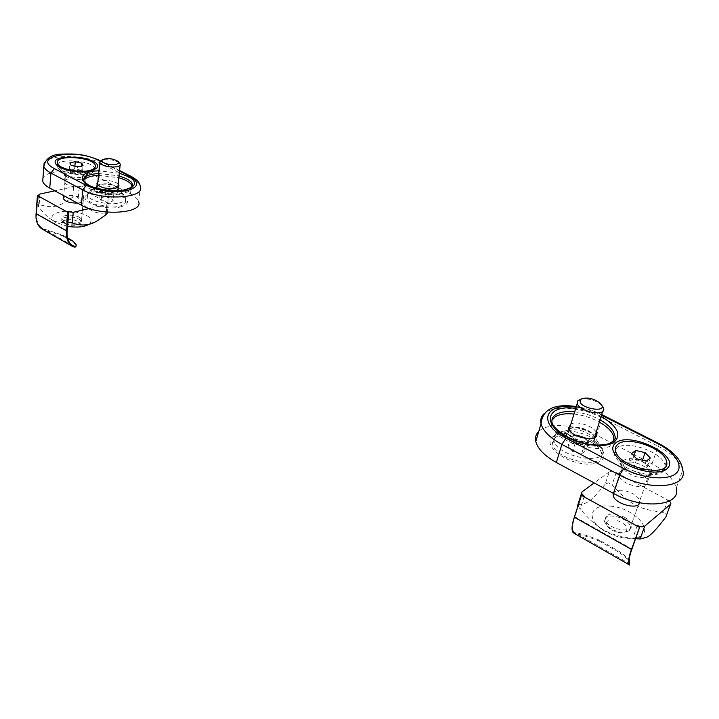 <?xml version="1.0" encoding="UTF-8"?>
<svg xmlns="http://www.w3.org/2000/svg" width="719" height="719" viewBox="0 0 719 719"><rect width="100%" height="100%" fill="white"/><g stroke="black" fill="none" stroke-linecap="round" stroke-linejoin="round"><path stroke-width="0.54" stroke-dasharray="3.6 2.7" d="M651.998 463.845L658.146 446.229C672.067 453.518 680.273 461.472 682.762 470.082L676.246 488.012C673.847 479.258 665.767 471.206 651.998 463.845L596.662 435.211C576.054 424.255 547.617 422.287 538.756 431.418M573.996 414.045C582.875 415.07 591.279 417.73 599.224 422.026M613.918 440.612C611.851 457.931 553.873 443.659 551.455 425.36L551.94 420.238M596.042 431.984C592.896 425.828 576.917 420.768 570.931 423.985M624.056 460.25L622.582 464.115L625.395 468.437C631.507 474.612 646.696 477.793 650.533 473.686L651.603 470.172C650.542 462.784 629.736 455.343 624.056 460.25M620.308 471.403L618.816 475.313C620.236 485.325 650.614 491.697 647.693 481.353C646.678 473.884 625.988 466.424 620.308 471.403M568.163 431.023C575.631 428.353 583.576 430.097 591.998 436.28L594.523 440.172C597.426 449.86 567.902 444.333 566.464 434.923L567.363 431.67L568.163 431.023M553.585 436.1L552.03 437.332C544.166 444.45 560.254 459.702 580.251 463.297C600.32 467.206 610.817 456.925 599.026 446.122C588.394 435.453 562.483 429.764 553.585 436.1M130.481 193.941L132.08 179.175C136.79 181.601 139.549 184.154 140.349 186.85L138.677 201.742C137.895 199.001 135.163 196.395 130.481 193.941L99.042 177.674C82.937 168.695 46.115 168.884 42.942 178.294M132.278 186.473C132.655 189.376 129.977 191.524 124.243 192.944C110.51 196.503 84.447 190.149 83.395 183.03L83.503 180.882M98.494 175.355L118.842 177.719M118.186 184.073C115.184 180.541 101.541 178.959 97.892 181.727M82.676 177.225L86.199 175.526L86.469 174.232C85.615 169.163 62.984 167.779 64.827 172.937L65.815 174.313C70.255 177.126 75.881 178.096 82.676 177.225M81.858 186.482C84.635 185.835 85.903 184.819 85.633 183.435C84.797 178.303 62.238 176.973 64.063 182.204C67.146 185.924 73.068 187.353 81.858 186.482M114.645 193.932C105.684 194.849 99.573 193.357 96.337 189.448L96.616 188.054C98.656 184.666 113.377 185.619 117.26 189.376L118.302 190.841C118.581 192.234 117.359 193.267 114.645 193.932M120.486 206.928C127.685 204.87 129.312 201.886 125.367 197.977C117.889 190.742 89.947 188.944 85.84 195.532C79.656 202.102 106.061 210.883 120.486 206.928M581.698 453.617L586.03 450.642L581.347 445.564L572.378 443.434L568.001 446.346L572.621 451.46L581.698 453.617L584.358 445.214L579.802 444.126L586.533 443.731L584.358 445.214M588.699 442.266L586.533 443.731C587.854 442.724 587.791 441.394 586.336 439.74L588.699 442.266L586.03 450.642M583.981 437.224L586.336 439.74L583.154 437.485L579.478 436.154L583.981 437.224L581.347 445.564M574.975 435.094L579.478 436.154L574.58 435.876L572.791 436.532C571.443 437.52 571.488 438.842 572.917 440.504L579.802 444.126L575.254 443.048L570.598 437.979L574.975 435.094L572.378 443.434M570.598 437.979L568.001 446.346M575.254 443.048L572.621 451.46M555.742 437.242C553.118 438.976 552.093 441.295 552.677 444.189C555.032 460.78 606.476 470.406 601.452 453.312C599.7 441.169 566.087 429.495 555.742 437.242M556.91 433.395L555.49 434.528L553.855 440.307C556.236 456.835 607.771 466.478 602.711 449.447L598.262 442.527C588.618 432.856 564.972 427.643 556.91 433.395M601.731 405.327L601.444 405.04C595.467 400.312 588.798 398.29 581.446 398.973M105.046 196.754L99.734 197.959L101.073 200.709L107.778 202.228L113.09 200.996L111.697 198.264L105.046 196.754L105.747 189.663L109.081 190.418L103.087 190.256L105.747 189.663M100.417 190.85L103.087 190.256L101.855 190.679L101.091 192.207L100.417 190.85L99.734 197.959M101.765 193.564L101.091 192.207L105.127 194.328L101.765 193.564L101.073 200.709M108.497 195.092L105.127 194.328L111.157 194.49L113.117 192.53L109.081 190.418L112.416 191.173L113.818 193.887L108.497 195.092L107.778 202.228M113.818 193.887L113.09 200.996M112.416 191.173L111.697 198.264M119.165 206.227C123.848 205.023 125.951 203.189 125.466 200.745C123.92 191.353 84.006 188.8 87.233 198.408C88.06 204.133 108.371 209.13 119.165 206.227M119.507 202.92C124.198 201.724 126.301 199.909 125.816 197.473L123.974 194.858C117.197 188.306 91.726 186.652 88.06 192.611L87.538 195.101C88.365 200.799 108.704 205.796 119.507 202.92M119.363 162.836C113.935 159.672 107.949 158.872 101.397 160.427M626.213 531.467C628.541 526.946 625 523.153 615.59 520.08C606.638 519.37 604.328 521.958 608.678 527.854C615.131 532.653 620.955 533.884 626.132 531.53L626.213 531.467M629.269 530.649L629.161 530.739C622.708 533.66 615.455 532.132 607.402 526.146L604.427 521.437L605.856 517.653C611.123 512.773 629.835 519.756 630.608 526.955L629.269 530.649M624.11 463.44C629.368 458.875 648.619 465.768 649.581 472.626L648.574 475.906C641.878 479.043 634.14 477.425 625.368 471.053L622.744 467.017L624.11 463.44M646.219 461.113L643.226 469.741L647.37 466.577L642.139 461.23L632.828 459.01L628.631 462.119L631.543 453.518M632.828 459.01L633.879 455.909M642.139 461.23L642.48 460.223M647.37 466.577L650.353 457.976M628.631 462.119L633.807 467.503L636.755 458.866M633.807 467.503L643.226 469.741M664.059 470.514L663.269 471.385C656.672 478.584 629.754 472.949 619.095 462.164L614.224 454.732C613.631 451.945 614.511 449.69 616.857 447.982C626.878 439.624 663.089 452.485 665.075 465.337L664.778 469.282M66.364 219.834C63.416 220.679 62.751 221.901 64.377 223.51C69.896 226.323 74.785 226.557 79.036 224.202C78.838 220.688 74.614 219.232 66.364 219.834M65.285 217.399C73.284 216.473 78.659 217.803 81.409 221.398L81.058 222.827L77.94 224.427C71.936 225.398 66.894 224.571 62.787 221.955L61.717 220.454C61.492 219.079 62.679 218.064 65.285 217.399M81.957 179.175C75.675 179.993 70.48 179.103 66.373 176.497L65.447 175.211C63.739 170.421 84.689 171.688 85.471 176.398L85.219 177.602L81.957 179.175M74.884 166.179L74.659 168.776L69.303 169.846L70.489 172.416L77.068 173.908L79.71 173.854L82.424 172.812L83.053 165.738M77.068 173.908L77.688 166.808M70.489 172.416L71.082 165.316M69.303 169.846L69.896 162.773M82.424 172.812L81.193 170.25L81.562 166.035M81.193 170.25L74.659 168.776M95.151 169.504L94.62 171.005L88.509 173.944C76.565 175.454 66.696 173.755 58.886 168.839L57.178 166.484C54.024 157.524 93.569 160.049 95.061 168.803L95.142 169.244M572.917 532.276L573.304 531.107L574.571 532.366C580.404 533.426 588.69 536.014 599.421 540.14L617.954 550.673C623.607 554.223 627.354 557.782 629.197 561.332M599.421 540.14L599.134 540.976C588.115 536.769 579.73 534.19 573.969 533.228M573.304 531.107C572.045 528.492 572.558 523.729 574.849 516.826L581.905 494.969M599.134 540.976L617.666 551.518L617.954 550.673M629.673 565.089L629.493 563.417C628.154 559.777 624.209 555.814 617.666 551.518M574.849 516.826L631.938 549.001M637.295 525.472L632.765 538.351C618.547 536.725 607.672 533.183 600.149 527.728C594.334 524.025 587.666 517.779 580.134 508.98L577.977 505.942M584.25 496.263L580.134 508.98M610.332 506.158C634.176 507.542 656.501 532.015 637.609 537.39C627.031 539.915 615.572 537.497 603.214 530.137C585.221 518.803 590.479 503.722 610.332 506.158M669.479 500.99L616.237 472.518C613.316 471.152 611.006 470.927 609.29 471.844L605.191 484.193L608.481 482.826L612.103 484.858C630.608 504.9 638.014 509.115 663.367 512.422L666.396 513.968L666.657 514.858M635.596 538.657L632.765 538.351M577.932 504.468L578.049 504.468C587.081 504.37 591.126 501.143 605.191 484.193M609.29 471.844L594.173 482.943M624.218 517.096C612.768 512.323 606.414 513.042 605.155 519.253C606.27 528.896 633.825 534.711 631.363 524.78C630.716 522.012 628.334 519.451 624.218 517.096M613.334 493.324C616.614 489.19 622.96 489.226 632.378 493.414C636.567 495.742 638.993 498.258 639.676 500.972L639.622 502.779M40.57 227.905L40.641 226.925L42.834 228.57L62.436 235.032L67.532 237.926M62.436 235.032L62.382 235.742L42.385 229.199M40.641 226.925C37.505 223.735 36.193 219.277 36.714 213.561L38.026 195.397M62.382 235.742L72.43 241.458L72.493 240.748M76.115 245.565L72.43 241.458M36.714 213.561L67.2 230.736M67.451 211.611L66.552 222.297C60.072 222.971 54.896 221.964 51.013 219.268C47.58 217.264 43.41 213.058 38.511 206.641L37.721 204.744L39.159 204.547C53.224 208.6 58.167 207.333 72.79 197.078L75.684 196.314L78.254 197.752C86.711 209.84 96.022 214.846 106.178 212.77L107.194 213.049M39.284 196.089L38.511 206.641M67.568 226.377L55.633 222.333C45.378 216.338 57.583 209.391 73.518 211.647C88.329 214.388 93.713 218.477 89.668 223.942L89.426 224.121M67.919 222.261L66.552 222.297M89.291 208.546L106.843 204.448L108.174 203.306L79.162 187.479L73.68 186.796L54.815 190.841M79.306 217.273C73.671 213.903 60.549 214.882 61.87 218.63C62.616 223.654 83.314 224.625 81.571 219.583L79.306 217.273M63.587 197.797C67.406 194.768 73.23 194.687 81.058 197.545L83.359 199.801C83.557 201.563 81.571 202.65 77.4 203.073M576.117 407.161C584.862 408.428 593.229 411.052 601.228 415.043L602.225 414.827L602.234 417.847C581.294 406.936 552.498 404.923 543.807 413.982M596.662 435.211L602.234 417.847L658.146 446.229L658.325 443.228M601.03 416.391C593.022 412.23 584.583 409.569 575.73 408.41M613.055 441.457C607.393 448.881 584.098 447.506 567.893 438.653C558.888 433.737 553.63 428.56 552.129 423.123L551.455 425.36M574.67 411.843C583.558 412.868 591.98 415.537 599.925 419.833M99.042 177.674L100.435 163.114L132.08 179.175L130.912 176.263M44.111 163.267C47.643 154.217 84.339 154.324 100.435 163.114L99.213 160.22M100.13 161.218L119.525 171.05M119.3 173.216L98.925 170.834M132.305 186.437C131.433 188.477 128.809 190.005 124.441 191.038C110.699 194.579 84.626 188.225 83.557 181.125L83.395 183.03M98.674 173.486L119.03 175.858M569.538 428.991L568.774 429.603C560.622 437.691 597.3 449.168 594.541 437.61L592.168 433.979L587.621 430.843C580.179 427.437 574.148 426.816 569.538 428.991M598.262 442.527L594.442 436.963C593.777 434.591 591.521 432.371 587.666 430.313C580.395 426.987 574.508 426.376 569.996 428.497L569.394 428.964M568.963 429.432L568.432 432.092C569.646 440.361 595.62 445.861 594.532 437.61M114.465 191.703C118.042 190.742 118.869 189.313 116.954 187.407C113.278 183.857 99.285 182.932 97.371 186.149C96.58 187.353 97.335 188.585 99.617 189.843C104.3 191.946 109.252 192.566 114.465 191.703M99.851 189.268C104.435 191.317 109.27 191.928 114.366 191.092C116.882 190.472 118.015 189.528 117.754 188.243C116.918 183.336 95.627 181.943 97.398 186.931L99.851 189.268M667.888 499.93L663.367 512.422M616.237 472.518L612.103 484.858M582.129 491.796L578.049 504.468M107.212 202.372L106.178 212.77M106.843 204.448L106.088 211.997M79.162 187.479L78.254 197.752M73.68 186.796L72.79 197.078M39.931 194.031L39.159 204.547M601.623 414.53C593.508 410.567 585.068 407.907 576.296 406.568M650.533 473.686L667.196 468.536M625.395 468.437L618.286 458.327M647.693 481.353L651.603 470.172M618.816 475.313L622.582 464.115M567.363 431.67L552.03 437.332M591.998 436.28L599.026 446.122M568.522 428.245L566.464 434.923M595.575 436.909L594.523 440.172M119.579 170.529L100.534 160.885M86.199 175.526L96.831 168.057M65.815 174.313L57.34 165.631M85.633 183.435L86.469 174.232M64.063 182.204L64.827 172.937M96.616 188.054L85.84 195.532M117.26 189.376L125.367 197.977M96.867 183.776L96.337 189.448M118.77 186.311L118.302 190.841M601.452 453.312L602.711 449.447M552.677 444.189L553.855 440.307M569.142 429.773L568.432 432.092L568.774 429.603L555.49 434.528M602.639 411.367L603.618 408.311M600.122 403.125L601.444 405.04M583.154 437.485L580.844 436.28L574.58 435.876M125.466 200.745L125.816 197.473M87.233 198.408L87.538 195.101M97.586 184.927L97.398 186.931L97.371 186.149L88.06 192.611M117.853 187.255L117.754 188.243L116.954 187.407L123.974 194.858M120.145 165.055L120.244 164.067M117.862 161.2L118.347 161.739M111.634 191.299L107.437 189.115L101.855 190.679M626.132 531.53L629.161 530.739M608.678 527.854L607.402 526.146M622.744 467.017L613.801 493.576M605.155 519.253L604.427 521.437M649.581 472.626L630.608 526.955M634.284 467.745L636.45 468.842L643.469 469.669M614.52 453.842L614.224 454.732M666.495 461.328L665.075 465.337M648.574 475.906L663.269 471.385M625.368 471.053L619.095 462.164M79.036 224.202L81.058 222.827M64.377 223.51L62.787 221.955M65.447 175.211L63.757 195.685M61.87 218.63L61.717 220.454M85.471 176.398L81.409 221.398M70.642 172.497L75.54 175.041L81.427 173.297M57.25 165.559L57.178 166.484M95.366 165.514L95.061 168.803M85.219 177.602L94.62 171.005M66.373 176.497L58.886 168.839M629.808 562.528L629.493 563.417M630.105 564.091L574.571 532.366M637.609 537.39L646.696 537.282M603.214 530.137L600.149 527.728M670.926 503.039L666.648 514.804M639.676 500.972L631.363 524.78M76.115 244.514L76.052 245.224M72.754 245.664L42.834 228.57M89.668 223.942L97.991 220.302M55.633 222.333L51.013 219.268M108.174 203.306L107.293 212.114M83.359 199.801L81.571 219.583M38.395 195.604L37.712 205.122"/><path stroke-width="1.08" d="M538.756 431.418C535.943 434.168 534.945 437.52 535.781 441.493C537.686 448.827 544.535 455.819 556.344 462.461L613.469 493.396C642.552 509.978 681.666 506.131 676.246 488.012M615.868 442.796C630.221 431.014 681.585 456.188 667.196 468.536C659.979 476.508 630.051 470.244 618.286 458.327C611.86 451.802 611.051 446.625 615.868 442.796M551.94 420.238L555.365 416.678C559.715 414.126 565.916 413.254 573.996 414.045M599.224 422.026C607.519 426.753 612.408 431.751 613.873 437.044L613.918 440.612M570.931 423.985L568.522 428.245C569.987 437.601 599.601 443.138 596.662 433.512L596.042 431.984M42.942 178.294L42.727 181.224C43.392 183.597 45.746 185.888 49.764 188.099L81.391 205.23C100.489 216.41 143.503 213.408 138.677 201.742M90.091 171.284C80.24 173.513 62.607 170.466 57.34 165.631C42.601 152.158 104.749 156.158 96.831 168.057L90.091 171.284M83.503 180.882C85.139 177.71 90.136 175.867 98.494 175.355M118.842 177.719C126.571 180.038 131.029 182.86 132.215 186.194L132.278 186.473M97.892 181.727L96.867 183.776C100.121 187.659 106.241 189.151 115.229 188.261C117.943 187.605 119.165 186.589 118.887 185.205L118.186 184.073M581.446 398.973L577.923 400.636L577.276 403.386C578.75 411.825 606.468 417.011 603.618 408.311L601.731 405.327M581.527 398.919L580.799 399.512C574.733 407.79 611.222 414.62 600.122 403.125C593.597 398.398 587.405 397.005 581.527 398.919M101.397 160.427L99.914 161.469L99.707 162.638C102.754 166.134 108.47 167.518 116.846 166.781C119.381 166.215 120.513 165.307 120.244 164.067L118.347 161.739M115.777 164.426C118.626 163.734 119.318 162.656 117.862 161.2C111.787 158.144 106.466 157.767 101.891 160.076C102.61 163.411 107.239 164.858 115.777 164.426M633.879 455.909L635.74 450.445L645.087 452.664L650.353 457.976L646.219 461.113L636.755 458.866L631.543 453.518L635.74 450.445M642.48 460.223L645.087 452.664M618.178 443.991C628.199 435.678 664.482 448.53 666.495 461.328C671.906 479.025 618.151 467.79 615.563 450.714C614.961 447.928 615.832 445.69 618.178 443.991M664.778 469.282L664.059 470.514M81.562 166.035L81.813 163.195L83.053 165.738L77.688 166.808L71.082 165.316L69.896 162.773L75.261 161.721L74.884 166.179M75.261 161.721L81.813 163.195M88.805 170.628C78.011 173.135 58.248 168.417 57.439 163.168C54.276 154.252 93.865 156.814 95.366 165.514C95.843 167.842 93.659 169.54 88.805 170.628M573.969 533.228L572.917 532.276C571.398 529.705 571.875 524.681 574.337 517.213L631.453 549.424L639.775 526.838L631.938 549.001C629.413 556.003 628.631 560.757 629.592 563.256L629.17 564.442L629.673 565.089L573.969 533.228M594.173 482.943L582.129 491.796L581.509 493.36L584.25 496.263L581.905 494.969L581.392 495.346L574.337 517.213M629.17 564.442C627.966 561.997 628.73 556.991 631.453 549.424M629.197 561.332L629.592 563.256M581.392 495.346L639.281 527.252M639.775 526.838L637.295 525.472C640.449 527 642.912 527.234 644.691 526.146L670.459 504.396L670.926 503.039L669.479 500.99M666.657 514.858L665.902 516.934C657.076 528.699 650.668 535.475 646.696 537.282L640.117 539.016L635.596 538.657M577.977 505.942L577.932 504.468M639.622 502.779C638.166 510.4 614.116 503.668 613.19 495.418L613.334 493.324M42.385 229.199L40.57 227.905C37.037 224.634 35.546 219.897 36.085 213.705L66.57 230.889L68.125 212.473L68.763 212.33L67.2 230.736C66.597 236.542 67.838 241.036 70.911 244.217L70.83 245.206L72.394 246.365C74.902 247.543 76.142 247.273 76.115 245.565M54.815 190.841L39.931 194.031L38.422 195.226L39.284 196.089L37.397 195.532L36.085 213.705M70.83 245.206C67.361 241.944 65.941 237.171 66.57 230.889M67.532 237.926L72.493 240.748L76.115 244.514C76.394 246.401 75.279 246.788 72.754 245.664L70.911 244.217M37.397 195.532L68.125 212.473M68.763 212.33L67.451 211.611L73.212 212.312L89.291 208.546M89.426 224.121C84.581 227.006 77.301 227.761 67.568 226.377M107.293 212.114L107.212 213.264L105.801 214.882L97.991 220.302C90.405 225.469 81.831 226.359 72.286 222.989L67.919 222.261M77.4 203.073C70.031 203.126 65.402 201.68 63.506 198.75L63.587 197.797M543.807 413.982C541.101 416.643 540.176 419.887 541.03 423.716C542.998 430.933 549.954 437.835 561.89 444.414L565.934 438.123C536.257 423.087 545.101 401.957 576.117 407.161M556.344 462.461L561.89 444.414L619.634 475.079L623.715 468.572L565.934 438.123M613.469 493.396L619.634 475.079C649.05 491.517 688.389 487.913 682.762 470.082C681.666 460.205 673.523 451.253 658.325 443.228L657.4 443.488C675.42 452.512 684.488 466.649 675.68 473.686C667.151 480.858 642.247 478.459 623.715 468.572M601.426 415.142L657.4 443.488M575.73 408.41C547.501 404.105 540.221 423.572 567.282 437.242C583.289 445.771 605.515 448.09 614.089 442.221C621.827 434.761 617.477 426.151 601.03 416.391M599.925 419.833C608.238 424.543 613.127 429.54 614.601 434.815C614.862 437.107 618.025 439.354 608.274 443.902C596.446 446.598 582.974 444.342 567.857 437.125C558.681 431.697 553.441 427.032 552.129 423.123C551.347 419.492 552.65 416.607 556.03 414.459C560.38 411.924 566.59 411.052 574.67 411.843M613.873 437.044L613.055 441.457M86.307 185.412L82.757 189.951C101.999 200.978 145.238 198.273 140.349 186.85C140.115 183.012 136.978 179.489 130.912 176.263L129.51 176.101C139.702 182.168 139.019 186.994 127.443 190.58C113.054 192.89 99.339 191.164 86.307 185.412L54.419 168.614C30.593 156.463 76.187 148.159 97.793 160.04L100.13 161.218M100.534 160.885L97.793 160.04M119.525 171.05L129.51 176.101M44.111 163.267L43.823 166.278C44.506 168.606 46.87 170.852 50.923 173.036L54.419 168.614M49.764 188.099L50.923 173.036L82.757 189.951L81.391 205.23M98.925 170.834C75.675 171.239 76.78 184.891 101.739 189.564C126.535 194.49 144.968 184.585 127.973 176.434L119.3 173.216M119.03 175.858L126.283 178.627C129.78 180.424 131.82 182.329 132.413 184.316L132.305 186.437M132.215 186.194L132.413 184.316C131.244 184.226 137.895 186.158 123.434 190.113C108.21 191.874 93.155 187.884 88.419 184.99L83.557 181.125C83.116 176.775 88.149 174.232 98.674 173.486M594.541 437.61L602.639 411.367M569.394 428.964L568.963 429.432M670.459 504.396L665.902 516.934M644.691 526.146L640.117 539.016M106.088 211.997L105.801 214.882M73.212 212.312L72.286 222.989M658.325 443.228L601.623 414.53M576.296 406.568C554.421 403.404 542.665 409.12 541.03 423.716L535.781 441.493M596.662 433.512L595.575 436.909M130.912 176.263L119.579 170.529M99.213 160.22C82.991 153.453 74.327 153.866 62.904 154.073C52.065 154.019 45.701 158.09 43.823 166.278L42.727 181.224M118.887 185.205L118.77 186.311M569.142 429.773L577.276 403.386M580.799 399.512L577.923 400.636M117.853 187.255L120.145 165.055M97.586 184.927L99.707 162.638M101.891 160.076L99.914 161.469M613.801 493.576L613.19 495.418M615.563 450.714L614.52 453.842M63.757 195.685L63.506 198.75M57.439 163.168L57.25 165.559M581.509 493.36L577.681 505.241M72.385 246.365L42.385 229.208"/></g></svg>
